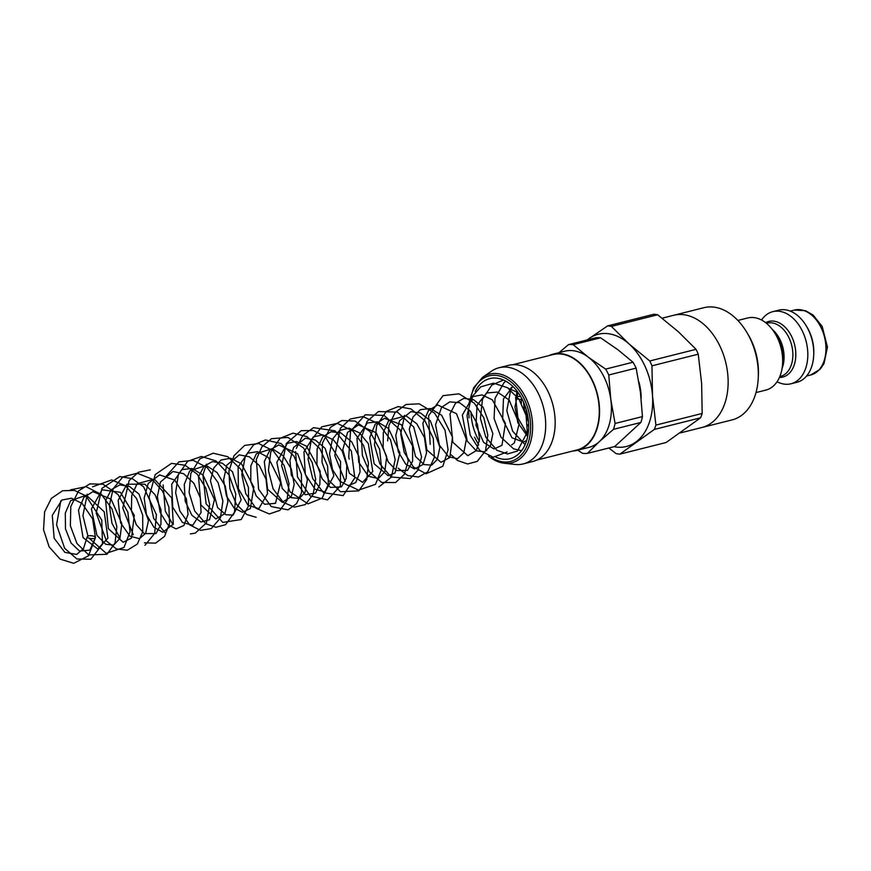 <?xml version="1.0" encoding="UTF-8"?>
<svg xmlns="http://www.w3.org/2000/svg" width="871" height="871" viewBox="0 0 871 871"><rect width="100%" height="100%" fill="white"/><g stroke="black" fill="none" stroke-linecap="round" stroke-linejoin="round"><path stroke-width="1.31" d="M680.393 432.898L701.884 427.498A57.845 38.999 -104.1 0 0 725.597 361.879A57.845 38.999 -104.1 0 0 673.664 315.291A57.845 38.999 75.9 0 1 725.597 361.879A57.845 38.999 75.9 0 1 701.884 427.498L732.076 419.898A57.845 38.999 75.9 0 0 758.249 378.003A57.845 38.999 75.9 0 0 746.741 332.221A57.845 38.999 75.9 0 0 703.855 307.703L662.123 318.198M756.006 392.581L765.805 390.11A37.192 25.074 -104.1 0 0 782.626 363.185A37.192 25.074 -104.1 0 0 775.223 333.745A37.192 25.074 -104.1 0 0 747.656 317.991L737.868 320.452M777.074 381.748A37.192 25.074 -104.1 0 0 790.955 383.784A37.192 25.074 -104.1 0 0 806.198 341.606A37.192 25.074 -104.1 0 0 772.817 311.655A37.192 25.074 -104.1 0 0 761.548 320.027M758.249 378.003L758.38 375.194A51.237 34.546 -104.1 0 0 748.178 334.638L746.741 332.221M790.955 383.784L796.878 382.304A37.192 25.074 -104.1 0 0 813.699 355.368L813.775 353.789A33.468 22.57 -104.1 0 0 807.112 327.3L806.306 325.939A37.192 25.074 -104.1 0 0 778.728 310.174L772.817 311.655M813.699 355.368A37.192 25.074 -104.1 0 0 806.306 325.939M527.423 414.226A12.401 8.362 75.9 0 1 526.236 409.533M608.84 447.999L616.091 453.628A65.281 44.018 75.9 0 0 619.869 454.139L654.317 429.436L700.589 417.797L666.141 442.501L619.869 454.139M701.634 383.458L702.178 413.453L655.907 425.092L652.51 395.815L651.965 365.82L698.237 354.181L701.634 383.458M678.28 331.688L696.049 349.325L649.777 360.964L629.156 344.045L611.388 326.407L657.659 314.769L678.28 331.688M657.659 314.769A65.281 44.018 75.9 0 0 653.881 314.257L607.61 325.896L587.043 339.984M696.049 349.325A65.281 44.018 75.9 0 1 698.237 354.181M702.178 413.453A65.281 44.018 75.9 0 1 700.589 417.797M607.61 325.896A65.281 44.018 75.9 0 1 611.388 326.407M649.777 360.964A65.281 44.018 75.9 0 1 651.965 365.82M655.907 425.092A65.281 44.018 75.9 0 1 654.317 429.436M587.239 339.93A57.845 38.999 75.9 0 1 588.959 338.601A57.845 38.999 75.9 0 1 629.156 344.045A57.845 38.999 75.9 0 1 652.51 395.815A57.845 38.999 75.9 0 1 635.667 442.152A57.845 38.999 75.9 0 1 614.088 446.681M638.846 381.77A41.318 27.861 75.9 0 1 641.143 398.363M516.895 391.732A41.318 27.861 -104.1 0 0 516.372 396.773M527.118 433.66A41.318 27.861 -104.1 0 0 528 434.836M490.896 457.83A45.706 30.812 -104.1 0 0 504.233 463.252L514.903 464.45A49.582 33.436 -104.1 0 0 523.199 463.916A49.582 33.436 -104.1 0 0 543.526 407.672A49.582 33.436 -104.1 0 0 499.007 367.747A49.582 33.436 -104.1 0 0 491.44 371.198L482.61 377.295L473.606 387.835L469.023 403.229M496.089 457.242A41.318 27.861 -104.1 0 0 509.938 458.734A41.318 27.861 -104.1 0 0 526.879 411.863A41.318 27.861 -104.1 0 0 489.774 378.591A41.318 27.861 -104.1 0 0 475.207 391.417M472.398 399.201A41.318 27.861 -104.1 0 0 472.006 400.932M471.026 412.016A41.318 27.861 -104.1 0 0 479.377 441.336M485.855 449.85A41.318 27.861 -104.1 0 0 486.682 450.677M600.565 337.796L617.887 349.728L632.999 362.216L605.628 369.097L588.295 357.175L573.194 344.687L600.565 337.796A55.374 37.333 -104.1 0 0 595.829 337.774L568.447 344.655L559.095 352.635M572.78 451.015A49.582 33.436 -104.1 0 0 577.059 450.372L588.894 447.389A49.582 33.436 -104.1 0 0 599.313 441.651L613.489 429.338L640.86 422.457L614.741 446.518L587.37 453.399L599.313 441.651A49.582 33.436 -104.1 0 0 610.811 399.506L608.764 374.998L636.135 368.106L640.403 392.07L642.46 416.588L615.089 423.469L610.811 399.506A49.582 33.436 -104.1 0 0 588.295 357.175A49.582 33.436 -104.1 0 0 564.702 351.22L552.867 354.203A49.582 33.436 -104.1 0 0 548.795 355.651M577.745 450.198L582.634 453.366A55.374 37.333 -104.1 0 0 587.37 453.399M613.489 429.338A55.374 37.333 -104.1 0 0 615.089 423.469M608.764 374.998A55.374 37.333 -104.1 0 0 605.628 369.097M573.194 344.687A55.374 37.333 -104.1 0 0 568.447 344.655M640.86 422.457A55.374 37.333 -104.1 0 0 642.46 416.588M636.135 368.106A55.374 37.333 -104.1 0 0 632.999 362.216M577.059 450.372A49.582 33.436 -104.1 0 0 597.386 394.128A49.582 33.436 -104.1 0 0 552.867 354.203M536.743 460.084L576.961 449.969A49.168 33.152 -104.1 0 0 597.114 394.193A49.168 33.152 -104.1 0 0 552.965 354.595L512.758 364.709M523.199 463.916L532.671 461.532A49.582 33.436 -104.1 0 0 552.998 405.298A49.582 33.436 -104.1 0 0 508.479 365.363L499.007 367.747M88.396 537.919A4.137 1.426 -174.5 0 1 87.242 536.765A4.137 1.426 -174.5 0 1 91.488 535.752A4.137 1.426 -174.5 0 1 95.472 537.559A4.137 1.426 -174.5 0 1 92.838 538.637A4.137 1.426 -174.5 0 1 88.396 537.919M515.98 398.221A4.137 1.426 5.5 0 0 516.721 398.657A4.137 1.426 5.5 0 0 522.165 399.266M520.706 396.61A4.137 1.426 5.5 0 0 517.047 396.577M782.104 368.291A27.48 18.531 -104.1 0 0 772.348 329.499M775.223 333.745L777.084 336.859A28.689 19.347 75.9 0 1 782.8 359.56L782.626 363.185M766.415 323.283L767.003 323.13A27.48 18.531 75.9 0 1 791.674 345.264A27.48 18.531 75.9 0 1 780.405 376.424L779.817 376.577M779.436 377.47A28.689 19.347 -104.1 0 0 794.559 344.535A28.689 19.347 -104.1 0 0 765.653 322.673M810.759 374.976L820.188 369.217L823.977 363.675L827.45 347.072L822.17 326.418L813.111 315.041L805.61 310.718L794.439 310.054A33.468 22.57 75.9 0 1 824.489 337.012A33.468 22.57 75.9 0 1 810.759 374.976L806.568 376.032M528.262 419.343A14.872 10.027 75.9 0 1 524.44 408.477A14.872 10.027 75.9 0 1 524.56 404.612M521.37 399.364A34.089 22.984 -104.1 0 0 521.402 403.284M527.543 424.787A34.089 22.984 -104.1 0 0 528.697 426.714M490.809 457.885L504.233 463.252A45.706 30.812 -104.1 0 0 530.624 410.927A45.706 30.812 -104.1 0 0 482.61 377.295M470.188 399.419A44.105 29.745 75.9 0 1 508.141 379.81A44.105 29.745 75.9 0 1 529.492 438.059A44.105 29.745 75.9 0 1 491.462 457.427M794.439 310.054L790.237 311.11M524.179 403.643L523.972 408.292L528.381 420.377M468.609 409.152L469.077 417.862M474.499 437.198L478.723 444.972M488.544 456.164L489.818 457.166M87.242 536.765L83.464 548.665L76.702 554.435L64.868 552.366L54.144 538.245L52.271 515.36L61.928 500.019L71.542 498.234L82.201 503.514L92.631 518.909L95.364 537.178M95.277 537.94L89.865 550.134L79.533 551.082L71.063 543.003L65.477 528.882L65.303 513.128L70.649 500.683L86.36 495.185L104.226 511.8L107.906 538.126L97.715 548.991L83.05 537.57L78.477 510.21L83.823 497.45L92.892 491.647L111.14 499.225L121.842 523.645L119.926 538.322L113.666 545.148L105.674 544.277L96.91 535.273L91.422 508.849L102.136 489.796L120.405 492.3L134.297 515.294L131.488 538.093L123.116 542.274L108.374 528.643L105.598 500.542L111.325 489.665L119.817 484.886L129.452 486.432L139.033 494.151L148.484 520.586L145.653 533.292L139.458 538.692L129.942 536.166L120.579 522.883L118.162 500.368L126.926 484.178L144.858 484.222L155.082 494.739L161.026 509.829L160.95 524.44L155.985 533.564L144.259 533.585L136.268 524.68L131.412 510.602L131.728 495.501L137.106 483.743L154.319 479.061L171.718 497.929L173.318 524.026L162.79 532.257L153.938 527.336L146.48 514.587L144.183 498.038L148.222 483.438L159.611 474.88L174.788 480.117L186.35 498.571L188.038 514.293L183.89 525.507L176.007 528.915L167.548 524.353L160.155 512.464L157.357 496.601L160.471 482.001L173.002 471.505L183.618 473.704L193.852 483.242L200.308 497.777L201.049 512.518L192.741 525.257L182.409 522.448L172.708 507.194L171.729 484.243L181.897 469.611L192.023 468.5L203.063 475.065L214.462 499.54L209.541 519.726L200.994 522.001L191.914 515.316L185.207 501.217L184.282 484.396L189.715 470.906L206.133 465.364L217.097 472.594L225.273 486.083L227.941 501.544L224.881 513.683L215.801 518.953L200.918 504.962L198.512 476.644L204.064 466.257L212.306 461.63L222.41 463.22L232.47 471.744L241.136 499.845L233.134 515.077L225.883 514.75L217.587 507.553L210.444 480.661L213.863 467.879L220.994 460.019L230.706 458.255L241.528 463.884L253.853 487.139L250.369 508.533L242.476 512.29L233.951 507.869L226.438 495.947L223.586 479.91L226.776 465.179L239.253 454.858L249.433 456.84L259.351 465.582L266.036 479.246L267.549 493.65L258.829 508.642L248.006 505.256L238.382 488.609L238.11 467.008L247.702 453.181L257.533 451.69L268.344 457.515L280.647 482.556L275.486 503.329L264.642 504.287L256.194 495.893L250.772 481.576L250.859 465.822L256.444 453.617L272.231 448.674L283.119 455.718L291.328 468.99L294.18 484.341L291.328 496.622L282.248 502.317L267.615 489.284L264.305 461.608L269.912 450.013L278.731 444.929L297.61 453.758L307.43 479.562L305.068 492.311L299.374 498.408L291.219 497.7L282.226 488.457L276.836 462.327L287.288 443.328L296.358 441.51L306.527 446.202L320.19 471.124L319.864 484.472L315.465 493.149L305.177 494.728L291.339 475.239L289.945 460.411L293.581 447.444L305.405 438.211L315.346 440.018L325.112 448.325L333.865 475.697L325.133 491.973L314.975 489.219L305.329 474.357L303.946 451.918L313.375 436.85L322.847 434.879L333.386 439.822L342.194 451.026L346.81 465.354L346.168 478.593L341.454 486.878L330.468 487.412L322.15 478.8L316.924 464.504L317.131 448.935L322.706 436.904L331.034 431.755L340.801 432.843L351.721 441.847L358.928 456.535L360.093 471.93L355.738 482.556L348.356 485.626L339.94 481.271L332.548 469.676L329.532 454.052L332.352 439.387L339.57 430.426L349.01 428.129L359.364 432.789L368.346 443.666L372.777 471.494L362.51 482.338L349.369 473.269L342.804 449.686L347.529 432.473L358.406 424.874L376.239 432.8L386.702 456.644L384.797 471.788L378.297 478.582L368.4 476.263L358.721 462.272L356.968 438.407L367.344 422.968L377.448 421.869L388.488 428.423L399.887 452.866L394.999 473.062L388.096 475.686L374.149 463.775L369.707 437.667L375.172 424.253L384.547 418.309L401.248 424.656L412.582 446.115L412.625 461.162L407.497 470.394L396.316 470.536L388.172 461.815L383.12 447.694L383.338 432.397L388.738 420.464L405.951 415.761L416.784 423.774L424.482 437.612L426.55 452.898L423.056 464.472L414.454 468.957L405.723 464.178L398.287 451.744L395.793 435.456L399.495 420.824L410.905 411.656L420.519 412.996L430.285 420.693L439.899 447.346L437.286 459.474L431.689 465.125L424.046 464.581L415.489 456.448L409.25 429.272L413.05 416.98L420.388 409.631L430.524 408.564L441.651 415.282L452.528 437.166L449.806 457.504L440.987 462.316L426.866 449.937L422.86 423.295L428.456 410.557L437.634 404.95L456.469 413.681L466.333 439.376L463.797 452.844L457.471 458.712L448.598 456.763L439.398 445.157L435.554 424.678L441.575 407.334L449.817 401.869L459.605 402.696L470.024 410.742L477.417 424.199L479.562 439.038L476.437 450.525L467.803 455.696L452.844 442.261L450.002 413.899L455.5 403.197L463.829 398.363L473.378 399.604L483.1 407.193L492.866 433.627L490.351 445.974L484.69 451.82L476.328 450.884L467.215 441.053L462.338 415.086L472.877 396.588L482.066 394.911L492.333 399.865L505.42 423.339L501.946 445.342L494.031 448.99L483.568 442.337L476.012 425.353L477.047 405.287L486.53 393.006L497.374 392.07L509.089 399.931L519.181 423.785L514.326 442.98L511.647 444.896M508.272 388.237L518.158 392.658M526.672 440.432L523.525 442.109L512.006 437.819L502.654 419.31L503.449 398.994L512.834 386.441M527.674 436.534L517.853 422.707L514.979 406.975L517.951 392.364M528.512 421.793L526.617 417.623M523.928 406.92L523.623 402.337M95.462 537.625L88.494 555.796L73.73 563.297L60.121 559.128L49.157 546.912L43.55 529.742L44.617 511.81L51.367 498.386L62.56 490.765L74.438 490.373L86 495.937L101.787 520.15L102.484 544.233L90.813 559.236L76.942 558.997L64.617 548.262L56.571 524.756L60.828 500.749M70.573 489.829L86.087 486.704L101.537 494.576L112.021 508.969L116.856 526.585L115.037 543.003L106.981 554.283L88.657 554.925L76.964 543.515L70.355 525.736L70.801 506.487L78.553 490.896L89.833 483.895L103.05 484.254L118.064 494.543L127.863 512.213L130.04 531.843L123.987 547.467L106.197 553.292L89.005 538.147M87.927 536.079L82.919 515.621L87.252 494.173M92.576 486.813L111.684 479.921L125.478 485.789L136.518 498.484L142.692 515.131L142.757 531.756L137.313 544.081L127.373 550.222L116.398 548.915L106.48 541.043L96.213 513.052L101.951 488.359L119.784 476.568L132.283 478.647L143.628 486.845L156.388 514.685L154.668 533.39L144.967 545.322M120.024 538.093L111.945 523.253L109.387 505.43L113.176 488.762L122.8 476.96L137.193 473.203L152.011 479.126L162.67 491.32L168.898 507.14L169.584 523.297L164.575 536.329L155.648 543.134L144.434 542.829M133.285 534.794L122.789 508.065L129.137 480.596L138.5 472.234L150.291 469.828M165.664 533.488L153.655 518.343L149.115 496.927L155.212 474.564L171.533 463.361L185.011 465.223L197.194 474.172L205.915 488.315L209.671 504.603L206.438 522.872L195.278 533.117L190.401 533.934M173.024 524.778L165.283 511.037L163.138 484.907M165.381 477.156L178.827 461.891L193.231 460.313L207.287 467.683L218.142 482.686L222.9 501.01L220.45 517.831L211.337 528.577L200.482 530.363L189.704 524.886L179.862 511.048L175.637 492.681L178.348 474.597L187.701 461.271L201.419 456.48L216.052 460.944L229.04 474.88L235.758 493.89L234.484 512.322L225.589 524.68L215.954 527.271L205.937 523.819L194.745 511.081L189.116 492.561L190.836 473.443L199.84 458.865L213.155 453.192L227.767 456.709L240.929 469.371L248.464 487.52L248.562 505.942L241.245 519.53L222.78 522.415L206.089 503.765L202.899 474.891L206.471 464.167M256.161 517.276L246.852 514.576L236.357 504.255L229.879 488.631L228.921 471.124L234.016 455.685L244.664 445.429L258.633 443.502L273.135 450.71L284.066 465.375L289.03 483.481L287.016 500.357L279.907 510.384L269.313 513.977L255.856 508.196L245.796 493.726L241.822 474.575L245.339 456.088L253.581 444.885L265.415 439.964L280.974 443.513L294.028 456.219L301.431 474.292L301.551 492.681L296.586 503.59L288.061 509.851L271.273 506.584L258.633 489.317L256.324 459.431L261.942 446.779L271.458 438.679L287.985 437.449L303.467 447.901L312.232 462.555L315.672 479.268L313.201 494.358L305.275 504.603L294.398 507.162L283.282 502.36L273.059 488.762L268.41 470.351L270.805 451.897L280.103 438.276L293.015 433.137L307.06 436.654L319.94 448.707L327.616 466.105L328.378 484.113L322.139 498.136L307.953 503.874L289.858 491.68L281.605 465.724L286.385 443.393L301.246 430.677L313.353 430.524L325.046 436.48L340.561 461.521L340.398 485.866L327.54 499.878L310.065 495.882L297.49 476.97L295.585 451.603M296.314 448.423L302.814 435.337L313.549 427.672L335.085 430.84L351.361 451.036L354.813 477.896L343.12 495.632L323.479 492.659L312.689 478.593L308.073 459.235L311.219 440.203L321.737 426.844L337.295 423.35L352.929 431.047L363.512 445.331L368.466 462.947L366.778 479.442L358.808 490.863L340.507 491.734L328.672 480.313L322.009 462.381L322.51 442.947L330.457 427.334L341.824 420.508L355.052 421.074L369.968 431.537L379.625 449.294L381.65 468.859L375.488 484.352L358.471 490.144L349.772 485.898M345.199 481.478L334.791 455.522L340.343 428.358L350.164 419.06L362.837 416.567L378.765 423.774L390.535 439.801L395.162 459.594L391.438 477.068L378.852 486.965M349.195 459.148L348.716 456.916L350.545 431.167L365.254 414.814L384.089 415.413L400.279 430.056L408.249 461.064L404.286 474.434L395.565 482.534L381.694 482.458L369.326 471.744L362.369 455.522L361.432 437.275L367.083 421.357L378.395 411.548L397.416 412.092L413.725 427.03L421.564 456.905L418.113 470.013L410.187 478.538L391.112 477.014L379.854 463.851L374.443 444.874L376.664 425.571L386.365 411.33L398.123 406.605L410.97 408.913L424.874 420.628L433.323 438.505L434.368 457.427L427.683 471.875L418.45 477.036L407.824 475.61L398.189 468.173M387.649 440.889L388.967 425.32L395.151 412.451L406.028 404.471L419.234 403.828L434.553 413.094L445.037 430.22L448.075 449.926L442.86 466.225L426.115 473.759L413.442 466.976L404.209 452.43L400.758 433.976L404.58 415.325M430.198 444.406L428.597 415.761L442.947 395.674L458.963 393.834L474.303 403.153L483.851 417.873L487.825 435.152L485.474 450.862L477.243 461.39L467.596 463.971L457.569 460.519L451.156 454.847M507.129 451.973L493.215 457.21L479.834 450.492L470.22 435.184L466.998 415.739L471.385 397.514L480.759 386.833L493.552 383.164L507.423 387.671L518.996 399.277L526.084 415.369L527.325 432.158L517.461 451.058L507.434 453.976L496.895 450.263L485.833 437.22L480.433 418.516L482.447 399.397L491.788 385.102L503.471 380.017M521.566 450.677L513.574 448.859L501.032 437.264L494.075 418.505L495.044 398.287L504.069 382.587L505.779 381.16M525.093 444.656L512.627 431.167L506.813 410.687L511.125 387.508M527.935 435.195L517.951 417.917L515.567 397.514"/></g></svg>
